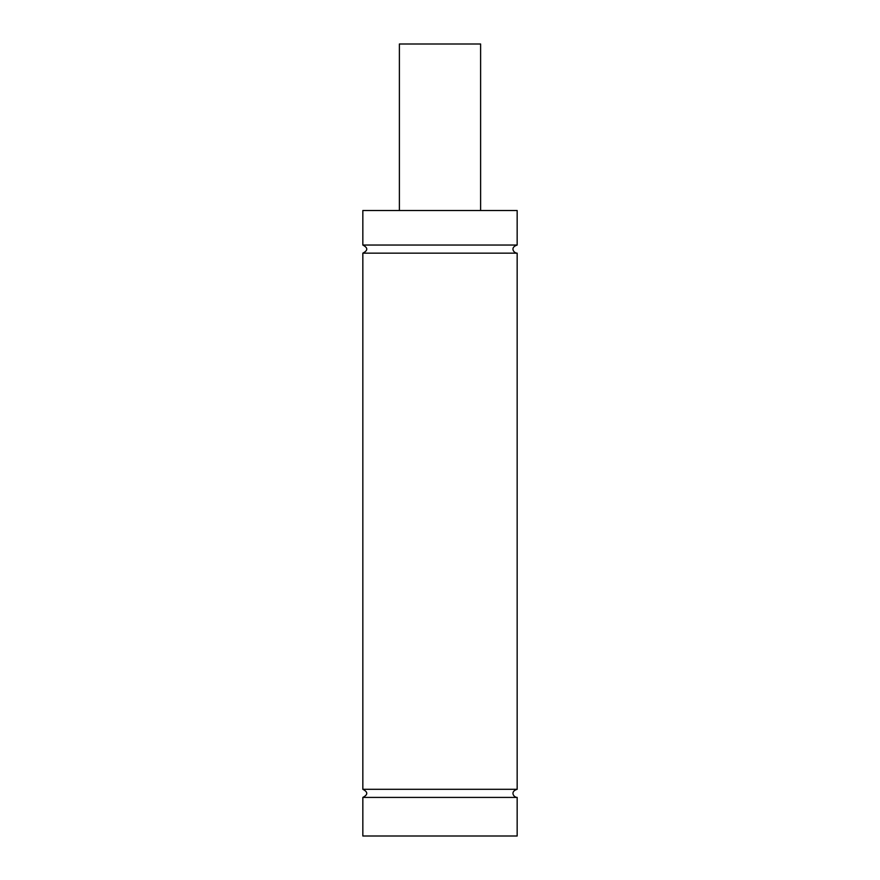<?xml version="1.0" encoding="UTF-8"?>
<svg xmlns="http://www.w3.org/2000/svg" width="880" height="880" viewBox="0 0 880 880"><rect width="100%" height="100%" fill="white"/><g stroke="black" fill="none" stroke-linecap="round" stroke-linejoin="round"><path stroke-width="1.32" d="M362.835 245.047L517.165 245.047L517.165 210.518L362.835 210.518L362.835 245.047C368.071 247.753 368.071 250.459 362.835 253.165L517.165 253.165C513.997 253.308 509.509 247.5 517.165 245.047M362.835 797.412L362.835 836L517.165 836L517.165 797.412L362.835 797.412C368.071 794.706 368.071 792 362.835 789.294L517.165 789.294L517.165 253.165M362.835 789.294L362.835 253.165M480.612 210.518L480.612 44L399.388 44L399.388 210.518M517.165 797.412C513.92 797.577 509.597 791.637 517.165 789.294"/></g></svg>

